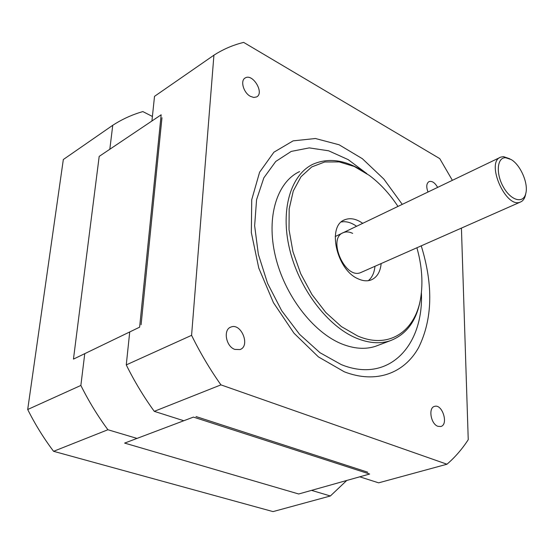 <?xml version="1.0" encoding="UTF-8"?>
<svg xmlns="http://www.w3.org/2000/svg" width="554" height="554" viewBox="0 0 554 554"><rect width="100%" height="100%" fill="white"/><g stroke="black" fill="none" stroke-linecap="round" stroke-linejoin="round"><path stroke-width="0.83" d="M250.45 96.368C243.476 92.837 239.993 80.385 245.263 77.927C252.804 73.142 264.673 93.127 256.592 96.936L253.753 97.462L250.45 96.368M437.916 426.31C430.763 424.101 428.062 407.599 434.592 406.373C442.417 403.7 448.865 424.856 440.707 426.525L437.916 426.31M234.848 349.408C225.887 346.555 222.93 329.45 230.921 327.061C241.26 322.56 250.733 346.25 239.917 349.574L234.848 349.408M428.007 192.016C426.061 186.753 426.428 183.263 429.121 181.553C432.12 180.798 434.959 182.744 437.646 187.397M196.012 416.553L367.724 472.195M161.969 117.739L141.09 324.734M359.747 476.814L378.638 482.839L446.974 464.224L220.935 384.871C209.987 369.38 200.202 352.87 191.58 335.336L213.92 55.185L217.106 53.212C225.52 48.26 234.37 44.659 243.663 42.395L439.751 158.617L452.376 180.327M129.726 331.95L126.264 364.899C134.414 381.367 143.756 396.844 154.268 411.338L220.935 384.871M154.268 411.338L183.789 420.742M213.92 55.185L154.518 96.341L151.928 120.987M461.427 228.096L468.241 439.682C462.181 449.045 455.09 457.223 446.974 464.224M366.942 173.7L348.189 159.635L328.626 150.792L309.271 147.89L291.259 151.401L275.74 161.47L263.849 177.82L256.578 199.669L254.639 225.748L258.351 254.321L267.575 283.35L281.674 310.69L299.589 334.346L319.949 352.683L341.25 364.587C388.631 383.943 423.907 345.772 421.393 292.54M402.259 204.371L383.846 179.067L362.371 158.707L339.076 144.767L315.434 138.514L293.114 140.861L273.911 152.205L259.597 172.218L251.724 199.724L251.336 232.618L258.76 268.032L273.434 302.657L293.987 333.196L318.391 356.88L344.297 371.796C376.173 384.137 404.413 373.251 418.637 347.538C432.542 319.208 433.408 285.31 421.248 245.844M299.576 171.595C277.118 181.947 266.045 216.704 275.331 255.948C284.5 295.171 312.968 332.262 341.631 343.868C353.992 348.819 365.294 349.636 375.529 346.298L378.735 345.08M416.906 247.763C421.546 264.279 422.958 279.902 421.144 294.617C417.148 329.852 390.175 350.128 357.6 335.959L341.368 326.576L325.821 312.518L311.978 294.576L300.774 273.849L292.955 251.703L289.022 229.578L289.167 208.9L293.288 190.95L301.002 176.726L311.729 166.948L324.72 161.983L339.193 161.9L354.325 166.512L369.324 175.41C380.072 183.443 389.621 193.782 397.973 206.42M366.18 173.18C347.282 160.231 329.665 157.191 313.322 164.067C290.954 174.344 280.075 209.336 289.569 249.009C298.945 288.655 327.608 326.271 356.291 338.127C368.659 343.196 379.94 344.069 390.134 340.758C407.439 334.166 417.73 319.222 421.005 295.919L421.289 293.447M381.173 263.545C380.307 272.021 376.935 277.499 371.055 279.971C367.198 281.37 362.939 281.003 358.272 278.884C336.52 270.123 326.68 225.52 344.872 219.737C350.35 217.632 356.298 218.83 362.725 223.338M368.334 280.663C372.129 277.512 374.338 272.72 374.961 266.294M356.589 226.274C351.305 222.556 346.229 221.108 341.361 221.946M352.683 233.393C349.318 231.745 346.236 231.482 343.438 232.59C326.902 238.144 345.038 279.86 360.806 272.54L361.596 272.194M126.264 364.899L191.58 335.336M505.636 157.71L511.231 159.587C520.476 164.947 528.454 183.291 525.85 193.214C523.634 203.976 511.224 200.95 503.524 187.28C495.643 173.769 496.98 157.274 505.636 157.71M509.895 158.839L503.503 156.63L500.768 157.114C485.297 161.844 505.76 208.927 520.317 202.085C522.879 201.074 524.59 198.768 525.441 195.153L525.573 194.537M84.762 353.66L80.863 385.446C88.695 401.179 97.705 415.943 107.905 429.745L137.011 438.415M107.905 429.745L53.579 451.309L273.025 511.605L330.371 495.982L346.749 480.47M311.528 490.373L330.371 495.982M152.405 116.458L142.828 111.583C133.472 114.249 124.525 118.141 115.994 123.251L112.753 125.28L109.817 149.261M112.753 125.28L63.329 159.524L27.7 409.503C35.144 424.378 43.773 438.311 53.579 451.309M80.863 385.446L27.7 409.503M124.629 443.089L298.689 493.988L369.643 474.03L193.45 417.093L124.629 443.089M99.187 156.394L73.46 359.11L139.622 327.172L161.152 114.796L99.187 156.394M244.778 78.246L245.263 77.927M230.291 327.345L230.921 327.061M421.144 294.617L421.005 295.919M375.529 346.298L390.134 340.758M343.605 220.353L344.872 219.737M525.85 193.214L525.441 195.153M360.806 272.54L520.317 202.085M335.205 236.537L499.999 157.481"/></g></svg>
